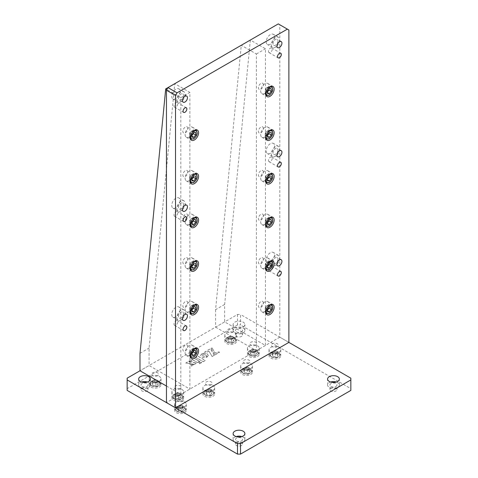 <?xml version="1.0" encoding="UTF-8"?>
<svg xmlns="http://www.w3.org/2000/svg" width="478" height="478" viewBox="0 0 478 478"><rect width="100%" height="100%" fill="white"/><g stroke="black" fill="none" stroke-linecap="round" stroke-linejoin="round"><path stroke-width="0.36" stroke-dasharray="2.39 1.79" d="M270.739 353.314A5.879 3.394 180 0 1 277.144 352.579A5.879 3.394 180 0 1 280.771 355.716A5.879 3.394 180 0 1 279.05 358.112A5.879 3.394 180 0 1 272.645 358.847A5.879 3.394 180 0 1 269.018 355.716A5.879 3.394 180 0 1 270.739 353.314M270.739 347.381A5.879 3.394 180 0 1 277.144 346.646A5.879 3.394 180 0 1 280.771 349.782A5.879 3.394 180 0 1 279.05 352.178A5.879 3.394 180 0 1 272.645 352.913A5.879 3.394 180 0 1 269.018 349.782A5.879 3.394 180 0 1 270.739 347.381M226.53 338.699A5.879 3.394 180 0 1 232.935 337.964A5.879 3.394 180 0 1 236.568 341.095A5.879 3.394 180 0 1 234.841 343.497A5.879 3.394 180 0 1 228.436 344.232A5.879 3.394 180 0 1 224.809 341.095A5.879 3.394 180 0 1 226.53 338.699M226.53 332.766A5.879 3.394 180 0 1 232.935 332.031A5.879 3.394 180 0 1 236.568 335.162A5.879 3.394 180 0 1 234.841 337.564A5.879 3.394 180 0 1 228.436 338.299A5.879 3.394 180 0 1 224.809 335.162A5.879 3.394 180 0 1 226.53 332.766M249.199 351.784A5.879 3.394 180 0 1 255.611 351.049A5.879 3.394 180 0 1 259.237 354.186A5.879 3.394 180 0 1 257.517 356.588A5.879 3.394 180 0 1 251.111 357.323A5.879 3.394 180 0 1 247.479 354.186A5.879 3.394 180 0 1 249.199 351.784M249.199 345.851A5.879 3.394 180 0 1 255.611 345.116A5.879 3.394 180 0 1 259.237 348.253A5.879 3.394 180 0 1 257.517 350.655A5.879 3.394 180 0 1 251.111 351.39A5.879 3.394 180 0 1 247.479 348.253A5.879 3.394 180 0 1 249.199 345.851M173.634 395.42A5.879 3.394 180 0 1 180.039 394.679A5.879 3.394 180 0 1 183.666 397.815A5.879 3.394 180 0 1 181.945 400.217A5.879 3.394 180 0 1 175.54 400.952A5.879 3.394 180 0 1 171.907 397.815A5.879 3.394 180 0 1 173.634 395.42M173.634 389.48A5.879 3.394 180 0 1 180.039 388.745A5.879 3.394 180 0 1 183.666 391.882A5.879 3.394 180 0 1 181.945 394.284A5.879 3.394 180 0 1 175.54 395.019A5.879 3.394 180 0 1 171.907 391.882A5.879 3.394 180 0 1 173.634 389.48M150.958 382.328A5.879 3.394 180 0 1 157.364 381.593A5.879 3.394 180 0 1 160.996 384.73A5.879 3.394 180 0 1 159.276 387.126A5.879 3.394 180 0 1 152.864 387.861A5.879 3.394 180 0 1 149.238 384.73A5.879 3.394 180 0 1 150.958 382.328M150.958 376.395A5.879 3.394 180 0 1 157.364 375.66A5.879 3.394 180 0 1 160.996 378.791A5.879 3.394 180 0 1 159.276 381.193A5.879 3.394 180 0 1 152.864 381.928A5.879 3.394 180 0 1 149.238 378.791A5.879 3.394 180 0 1 150.958 376.395M242.4 369.673A5.879 3.394 180 0 1 248.805 368.938A5.879 3.394 180 0 1 252.438 372.075A5.879 3.394 180 0 1 250.711 374.477A5.879 3.394 180 0 1 244.306 375.212A5.879 3.394 180 0 1 240.679 372.075A5.879 3.394 180 0 1 242.4 369.673M242.4 363.74A5.879 3.394 180 0 1 248.805 363.005A5.879 3.394 180 0 1 252.438 366.142A5.879 3.394 180 0 1 250.711 368.538A5.879 3.394 180 0 1 244.306 369.279A5.879 3.394 180 0 1 240.679 366.142A5.879 3.394 180 0 1 242.4 363.74M204.614 391.488A5.879 3.394 180 0 1 211.019 390.753A5.879 3.394 180 0 1 214.652 393.89A5.879 3.394 180 0 1 212.931 396.292A5.879 3.394 180 0 1 206.52 397.027A5.879 3.394 180 0 1 202.893 393.89A5.879 3.394 180 0 1 204.614 391.488M204.614 385.555A5.879 3.394 180 0 1 211.019 384.82A5.879 3.394 180 0 1 214.652 387.957A5.879 3.394 180 0 1 212.931 390.359A5.879 3.394 180 0 1 206.52 391.094A5.879 3.394 180 0 1 202.893 387.957A5.879 3.394 180 0 1 204.614 385.555M176.274 407.854A5.879 3.394 180 0 1 182.68 407.119A5.879 3.394 180 0 1 186.312 410.249A5.879 3.394 180 0 1 184.592 412.651A5.879 3.394 180 0 1 178.18 413.386A5.879 3.394 180 0 1 174.554 410.249A5.879 3.394 180 0 1 176.274 407.854M176.274 401.92A5.879 3.394 180 0 1 182.68 401.179A5.879 3.394 180 0 1 186.312 404.316A5.879 3.394 180 0 1 184.592 406.718A5.879 3.394 180 0 1 178.18 407.453A5.879 3.394 180 0 1 174.554 404.316A5.879 3.394 180 0 1 176.274 401.92M335.956 386.427A3.525 2.037 0 0 0 336.99 384.987A3.525 2.037 0 0 0 334.815 383.111A3.525 2.037 0 0 0 330.967 383.547A3.525 2.037 0 0 0 329.94 384.987A3.525 2.037 0 0 0 332.114 386.869A3.525 2.037 0 0 0 335.956 386.427M330.967 388.088A3.525 2.037 180 0 1 334.815 387.646A3.525 2.037 180 0 1 336.99 389.528A3.525 2.037 180 0 1 335.956 390.968A3.525 2.037 180 0 1 332.114 391.41A3.525 2.037 180 0 1 329.94 389.528A3.525 2.037 180 0 1 330.967 388.088M330.609 382.024A5.879 3.394 0 0 0 329.306 382.591A5.879 3.394 0 0 0 327.585 384.987A5.879 3.394 0 0 0 331.212 388.124A5.879 3.394 0 0 0 337.617 387.389A5.879 3.394 0 0 0 339.344 384.987A5.879 3.394 0 0 0 336.315 382.024M236.144 436.563A5.879 3.394 0 0 0 234.841 437.125A5.879 3.394 0 0 0 233.121 439.527A5.879 3.394 0 0 0 236.753 442.664A5.879 3.394 0 0 0 243.159 441.929A5.879 3.394 0 0 0 244.879 439.527A5.879 3.394 0 0 0 241.856 436.563M241.492 440.967A3.525 2.037 0 0 0 242.525 439.527A3.525 2.037 0 0 0 240.35 437.645A3.525 2.037 0 0 0 236.508 438.087A3.525 2.037 0 0 0 235.475 439.527A3.525 2.037 0 0 0 237.65 441.409A3.525 2.037 0 0 0 241.492 440.967M236.508 442.628A3.525 2.037 180 0 1 240.35 442.186A3.525 2.037 180 0 1 242.525 444.068A3.525 2.037 180 0 1 241.492 445.502A3.525 2.037 180 0 1 237.65 445.944A3.525 2.037 180 0 1 235.475 444.068A3.525 2.037 180 0 1 236.508 442.628M141.685 382.024A5.879 3.394 0 0 0 140.383 382.591A5.879 3.394 0 0 0 138.656 384.987A5.879 3.394 0 0 0 142.289 388.124A5.879 3.394 0 0 0 148.694 387.389A5.879 3.394 0 0 0 150.415 384.987A5.879 3.394 0 0 0 147.391 382.024M147.033 386.427A3.525 2.037 0 0 0 148.061 384.987A3.525 2.037 0 0 0 145.886 383.111A3.525 2.037 0 0 0 142.044 383.547A3.525 2.037 0 0 0 141.01 384.987A3.525 2.037 0 0 0 143.185 386.869A3.525 2.037 0 0 0 147.033 386.427M142.044 388.088A3.525 2.037 180 0 1 145.886 387.646A3.525 2.037 180 0 1 148.061 389.528A3.525 2.037 180 0 1 147.033 390.968A3.525 2.037 180 0 1 143.185 391.41A3.525 2.037 180 0 1 141.01 389.528A3.525 2.037 180 0 1 142.044 388.088M243.159 326.916A5.879 3.394 0 0 0 244.879 324.52A5.879 3.394 0 0 0 241.247 321.383A5.879 3.394 0 0 0 234.841 322.118A5.879 3.394 0 0 0 233.121 324.52A5.879 3.394 0 0 0 236.753 327.651A5.879 3.394 0 0 0 243.159 326.916M243.159 332.849A5.879 3.394 0 0 0 244.879 330.453A5.879 3.394 0 0 0 241.247 327.316A5.879 3.394 0 0 0 234.841 328.051A5.879 3.394 0 0 0 233.121 330.453A5.879 3.394 0 0 0 236.753 333.584A5.879 3.394 0 0 0 243.159 332.849M241.492 331.893A3.525 2.037 0 0 0 242.525 330.453A3.525 2.037 0 0 0 240.35 328.571A3.525 2.037 0 0 0 236.508 329.013A3.525 2.037 0 0 0 235.475 330.453A3.525 2.037 0 0 0 237.65 332.335A3.525 2.037 0 0 0 241.492 331.893M236.508 333.548A3.525 2.037 180 0 1 240.35 333.106A3.525 2.037 180 0 1 242.525 334.988A3.525 2.037 180 0 1 241.492 336.428A3.525 2.037 180 0 1 237.65 336.87A3.525 2.037 180 0 1 235.475 334.988A3.525 2.037 180 0 1 236.508 333.548M127.154 390.401L127.154 378.182M237.488 314.482L237.488 324.956L240.512 324.956L240.512 314.482L237.488 314.482L140 370.767L149.07 365.533L189.88 389.092L189.88 92.397L174.763 83.674L149.07 348.08L149.07 365.533M237.488 324.956L127.154 388.656M278.298 23.9L279.809 24.772L279.809 337.169L288.879 342.403L240.512 314.482M350.846 378.182L350.846 388.656L240.512 324.956M350.846 388.656L350.846 390.401M205.146 354.694L206.621 355.805L207.159 357.024L208.294 355.459L207.165 353.887L204.441 353.236L201.71 353.887L205.146 354.694M208.294 355.375L207.165 353.798L204.441 353.146L201.71 353.798L205.468 354.778L206.621 355.722L207.159 356.935L203.389 355.979L202.242 355.04L201.698 353.822L200.587 355.375L201.722 356.947L204.435 357.598L207.153 356.958L208.294 355.459M185.781 362.951L194.235 364.373L196.709 362.945L188.201 361.553L185.781 363.041L194.235 364.373M194.235 364.457L196.709 363.035L188.201 361.643L185.781 363.041M211.079 348.343L214.921 354.861L219.492 352.22L218.9 351.88L215.082 353.069L212.011 347.805L211.079 348.343L214.921 354.861M214.921 354.945L219.492 352.31L218.9 351.969L215.082 353.152L212.011 347.805M212.011 347.894L211.079 348.432M209.041 351.348L212.13 356.558L214.258 355.333L210.416 348.815L204.656 352.137L205.385 352.561L209.041 351.348M214.258 355.244L210.416 348.725L204.656 352.053L205.385 352.471L209.041 351.258L212.13 356.469L214.258 355.333M201.698 353.911L200.587 355.465L201.722 357.03L204.435 357.681L207.153 357.042L203.389 356.068L202.104 354.945L201.698 353.822M197.462 362.515L199.595 361.278L194.134 358.124L192.001 359.36L197.462 362.515M190.603 364.266L191.397 366.011L193.632 364.72L190.603 364.266M192.084 361.732L191.26 359.785L188.846 361.183L192.084 361.732M201.74 362.461L198.711 361.948L199.547 363.728L201.74 362.461M203.174 361.637L205.313 360.4L197.761 356.032L195.616 357.275L203.174 361.637M233.18 332.067A3.525 2.037 180 0 1 228.191 332.067A3.525 2.037 180 0 1 228.191 329.187A3.525 2.037 180 0 1 233.18 329.187A3.525 2.037 180 0 1 233.18 332.067M255.85 345.158A3.525 2.037 180 0 1 250.866 345.158A3.525 2.037 180 0 1 250.866 342.278A3.525 2.037 180 0 1 255.85 342.278A3.525 2.037 180 0 1 255.85 345.158M180.284 388.787A3.525 2.037 180 0 1 175.295 388.787A3.525 2.037 180 0 1 175.295 385.907A3.525 2.037 180 0 1 180.284 385.907A3.525 2.037 180 0 1 180.284 388.787M157.609 375.696A3.525 2.037 180 0 1 152.625 375.696A3.525 2.037 180 0 1 152.625 372.816A3.525 2.037 180 0 1 157.609 372.816A3.525 2.037 180 0 1 157.609 375.696M277.389 346.681A3.525 2.037 180 0 1 272.4 346.681A3.525 2.037 180 0 1 272.4 343.801A3.525 2.037 180 0 1 277.389 343.801A3.525 2.037 180 0 1 277.389 346.681M249.05 363.041A3.525 2.037 180 0 1 244.061 363.041A3.525 2.037 180 0 1 244.061 360.161A3.525 2.037 180 0 1 249.05 360.161A3.525 2.037 180 0 1 249.05 363.041M211.264 384.856A3.525 2.037 180 0 1 206.275 384.856A3.525 2.037 180 0 1 206.275 381.982A3.525 2.037 180 0 1 211.264 381.982A3.525 2.037 180 0 1 211.264 384.856M182.925 401.221A3.525 2.037 180 0 1 177.941 401.221A3.525 2.037 180 0 1 177.941 398.341A3.525 2.037 180 0 1 182.925 398.341A3.525 2.037 180 0 1 182.925 401.221M199.547 363.812L201.74 362.551L198.711 362.037L199.547 363.812M195.616 357.359L203.174 361.721L205.313 360.484L197.761 356.122L195.616 357.359M193.632 364.81L190.603 364.35L191.397 366.1L193.632 364.81M188.846 361.266L192.084 361.822L191.26 359.874L188.846 361.266M192.001 359.444L197.462 362.599L199.595 361.368L194.134 358.213L192.001 359.444M274.515 146.065A5.879 3.394 -60 0 1 271.952 151.98A5.879 3.394 -60 0 1 267.423 153.558A5.879 3.394 -60 0 1 266.204 150.869A5.879 3.394 -60 0 1 268.773 144.953A5.879 3.394 -60 0 1 273.302 143.376A5.879 3.394 -60 0 1 274.515 146.065M279.66 149.034A5.879 3.394 -60 0 1 277.091 154.95A5.879 3.394 -60 0 1 272.562 156.521A5.879 3.394 -60 0 1 271.343 153.832A5.879 3.394 -60 0 1 273.912 147.917A5.879 3.394 -60 0 1 278.441 146.346A5.879 3.394 -60 0 1 279.66 149.034M277.993 149.996A3.525 2.037 -60 0 1 276.457 153.546A3.525 2.037 -60 0 1 273.739 154.49A3.525 2.037 -60 0 1 273.01 152.87A3.525 2.037 -60 0 1 274.545 149.321A3.525 2.037 -60 0 1 277.264 148.377A3.525 2.037 -60 0 1 277.993 149.996M185.117 265.481A5.879 3.394 120 0 0 186.336 268.176A5.879 3.394 120 0 0 190.865 266.599A5.879 3.394 120 0 0 193.429 260.683A5.879 3.394 120 0 0 192.216 257.995A5.879 3.394 120 0 0 187.687 259.566A5.879 3.394 120 0 0 185.117 265.481M185.117 309.117A5.879 3.394 120 0 0 186.336 311.805A5.879 3.394 120 0 0 190.865 310.234A5.879 3.394 120 0 0 193.429 304.313A5.879 3.394 120 0 0 192.216 301.624A5.879 3.394 120 0 0 187.687 303.201A5.879 3.394 120 0 0 185.117 309.117M185.117 352.746A5.879 3.394 120 0 0 186.336 355.435A5.879 3.394 120 0 0 190.865 353.863A5.879 3.394 120 0 0 193.429 347.948A5.879 3.394 120 0 0 192.216 345.253A5.879 3.394 120 0 0 187.687 346.831A5.879 3.394 120 0 0 185.117 352.746M260.689 309.117A5.879 3.394 120 0 0 261.908 311.805A5.879 3.394 120 0 0 266.437 310.234A5.879 3.394 120 0 0 269 304.319A5.879 3.394 120 0 0 267.782 301.624A5.879 3.394 120 0 0 263.253 303.201A5.879 3.394 120 0 0 260.689 309.117M260.689 265.487A5.879 3.394 120 0 0 261.908 268.176A5.879 3.394 120 0 0 266.437 266.599A5.879 3.394 120 0 0 269 260.683A5.879 3.394 120 0 0 267.782 257.995A5.879 3.394 120 0 0 263.253 259.572A5.879 3.394 120 0 0 260.689 265.487M260.689 221.852A5.879 3.394 120 0 0 261.908 224.546A5.879 3.394 120 0 0 266.437 222.969A5.879 3.394 120 0 0 269 217.054A5.879 3.394 120 0 0 267.782 214.365A5.879 3.394 120 0 0 263.253 215.936A5.879 3.394 120 0 0 260.689 221.852M185.117 221.852A5.879 3.394 120 0 0 186.336 224.546A5.879 3.394 120 0 0 190.865 222.969A5.879 3.394 120 0 0 193.429 217.054A5.879 3.394 120 0 0 192.216 214.365A5.879 3.394 120 0 0 187.687 215.936A5.879 3.394 120 0 0 185.117 221.852M260.689 178.222A5.879 3.394 120 0 0 261.908 180.911A5.879 3.394 120 0 0 266.437 179.34A5.879 3.394 120 0 0 269 173.424A5.879 3.394 120 0 0 267.782 170.73A5.879 3.394 120 0 0 263.253 172.307A5.879 3.394 120 0 0 260.689 178.222M260.689 134.593A5.879 3.394 120 0 0 261.908 137.282A5.879 3.394 120 0 0 266.437 135.71A5.879 3.394 120 0 0 269 129.795A5.879 3.394 120 0 0 267.782 127.1A5.879 3.394 120 0 0 263.253 128.678A5.879 3.394 120 0 0 260.689 134.593M185.117 178.222A5.879 3.394 120 0 0 186.336 180.911A5.879 3.394 120 0 0 190.865 179.34A5.879 3.394 120 0 0 193.429 173.424A5.879 3.394 120 0 0 192.216 170.73A5.879 3.394 120 0 0 187.687 172.307A5.879 3.394 120 0 0 185.117 178.222M185.117 134.593A5.879 3.394 120 0 0 186.336 137.282A5.879 3.394 120 0 0 190.865 135.704A5.879 3.394 120 0 0 193.429 129.789A5.879 3.394 120 0 0 192.216 127.1A5.879 3.394 120 0 0 187.687 128.678A5.879 3.394 120 0 0 185.117 134.593M260.689 90.963A5.879 3.394 120 0 0 261.908 93.652A5.879 3.394 120 0 0 266.437 92.075A5.879 3.394 120 0 0 269 86.159A5.879 3.394 120 0 0 267.782 83.471A5.879 3.394 120 0 0 263.253 85.048A5.879 3.394 120 0 0 260.689 90.963M277.993 259.07A3.525 2.037 -60 0 1 276.457 262.619A3.525 2.037 -60 0 1 273.739 263.563A3.525 2.037 -60 0 1 273.01 261.95A3.525 2.037 -60 0 1 274.545 258.401A3.525 2.037 -60 0 1 277.264 257.457A3.525 2.037 -60 0 1 277.993 259.07M274.515 255.144A5.879 3.394 -60 0 1 271.952 261.06A5.879 3.394 -60 0 1 267.423 262.637A5.879 3.394 -60 0 1 266.204 259.942A5.879 3.394 -60 0 1 268.773 254.027A5.879 3.394 -60 0 1 273.302 252.456A5.879 3.394 -60 0 1 274.515 255.144M279.66 258.114A5.879 3.394 -60 0 1 277.091 264.029A5.879 3.394 -60 0 1 272.562 265.601A5.879 3.394 -60 0 1 271.343 262.912A5.879 3.394 -60 0 1 273.912 256.997A5.879 3.394 -60 0 1 278.441 255.419A5.879 3.394 -60 0 1 279.66 258.114M183.534 313.61A3.525 2.037 -60 0 1 181.993 317.159A3.525 2.037 -60 0 1 179.274 318.103A3.525 2.037 -60 0 1 178.545 316.49A3.525 2.037 -60 0 1 180.081 312.941A3.525 2.037 -60 0 1 182.799 311.997A3.525 2.037 -60 0 1 183.534 313.61M180.057 309.684A5.879 3.394 -60 0 1 177.487 315.6A5.879 3.394 -60 0 1 172.958 317.171A5.879 3.394 -60 0 1 171.739 314.482A5.879 3.394 -60 0 1 174.309 308.567A5.879 3.394 -60 0 1 178.838 306.99A5.879 3.394 -60 0 1 180.057 309.684M185.195 312.648A5.879 3.394 -60 0 1 182.626 318.563A5.879 3.394 -60 0 1 178.097 320.14A5.879 3.394 -60 0 1 176.878 317.446A5.879 3.394 -60 0 1 179.447 311.531A5.879 3.394 -60 0 1 183.976 309.959A5.879 3.394 -60 0 1 185.195 312.648M183.534 204.53A3.525 2.037 -60 0 1 181.993 208.079A3.525 2.037 -60 0 1 179.274 209.023A3.525 2.037 -60 0 1 178.545 207.41A3.525 2.037 -60 0 1 180.081 203.861A3.525 2.037 -60 0 1 182.799 202.917A3.525 2.037 -60 0 1 183.534 204.53M180.057 200.605A5.879 3.394 -60 0 1 177.487 206.52A5.879 3.394 -60 0 1 172.958 208.097A5.879 3.394 -60 0 1 171.739 205.403A5.879 3.394 -60 0 1 174.309 199.487A5.879 3.394 -60 0 1 178.838 197.916A5.879 3.394 -60 0 1 180.057 200.605M185.195 203.574A5.879 3.394 -60 0 1 182.626 209.489A5.879 3.394 -60 0 1 178.097 211.061A5.879 3.394 -60 0 1 176.878 208.372A5.879 3.394 -60 0 1 179.447 202.457A5.879 3.394 -60 0 1 183.976 200.88A5.879 3.394 -60 0 1 185.195 203.574M183.534 95.457A3.525 2.037 -60 0 1 181.993 99.006A3.525 2.037 -60 0 1 179.274 99.95A3.525 2.037 -60 0 1 178.545 98.331A3.525 2.037 -60 0 1 180.081 94.781A3.525 2.037 -60 0 1 182.799 93.837A3.525 2.037 -60 0 1 183.534 95.457M180.057 91.525A5.879 3.394 -60 0 1 177.487 97.44A5.879 3.394 -60 0 1 172.958 99.018A5.879 3.394 -60 0 1 171.739 96.329A5.879 3.394 -60 0 1 174.309 90.414A5.879 3.394 -60 0 1 178.838 88.836A5.879 3.394 -60 0 1 180.057 91.525M185.195 94.495A5.879 3.394 -60 0 1 182.626 100.41A5.879 3.394 -60 0 1 178.097 101.981A5.879 3.394 -60 0 1 176.878 99.293A5.879 3.394 -60 0 1 179.447 93.377A5.879 3.394 -60 0 1 183.976 91.806A5.879 3.394 -60 0 1 185.195 94.495M277.993 40.917A3.525 2.037 -60 0 1 276.457 44.466A3.525 2.037 -60 0 1 273.739 45.41A3.525 2.037 -60 0 1 273.01 43.797A3.525 2.037 -60 0 1 274.545 40.248A3.525 2.037 -60 0 1 277.264 39.304A3.525 2.037 -60 0 1 277.993 40.917M274.515 36.991A5.879 3.394 -60 0 1 271.952 42.906A5.879 3.394 -60 0 1 267.423 44.478A5.879 3.394 -60 0 1 266.204 41.789A5.879 3.394 -60 0 1 268.773 35.874A5.879 3.394 -60 0 1 273.302 34.297A5.879 3.394 -60 0 1 274.515 36.991M279.66 39.955A5.879 3.394 -60 0 1 277.091 45.87A5.879 3.394 -60 0 1 272.562 47.447A5.879 3.394 -60 0 1 271.343 44.753A5.879 3.394 -60 0 1 273.912 38.837A5.879 3.394 -60 0 1 278.441 37.266A5.879 3.394 -60 0 1 279.66 39.955M174.01 215.004A2.671 1.542 120 0 0 174.56 216.223A2.671 1.542 120 0 0 176.621 215.512A2.671 1.542 120 0 0 177.786 212.824A2.671 1.542 120 0 0 177.236 211.599A2.671 1.542 120 0 0 175.175 212.316A2.671 1.542 120 0 0 174.01 215.004M174.01 324.078A2.671 1.542 120 0 0 174.56 325.303A2.671 1.542 120 0 0 176.621 324.586A2.671 1.542 120 0 0 177.786 321.897A2.671 1.542 120 0 0 177.236 320.678A2.671 1.542 120 0 0 175.175 321.389A2.671 1.542 120 0 0 174.01 324.078M268.475 269.544A2.671 1.542 120 0 0 269.024 270.763A2.671 1.542 120 0 0 271.086 270.052A2.671 1.542 120 0 0 272.251 267.363A2.671 1.542 120 0 0 271.695 266.138A2.671 1.542 120 0 0 269.64 266.855A2.671 1.542 120 0 0 268.475 269.544M268.475 160.465A2.671 1.542 120 0 0 269.024 161.689A2.671 1.542 120 0 0 271.086 160.972A2.671 1.542 120 0 0 272.251 158.284A2.671 1.542 120 0 0 271.695 157.059A2.671 1.542 120 0 0 269.64 157.776A2.671 1.542 120 0 0 268.475 160.465M268.475 51.385A2.671 1.542 120 0 0 269.024 52.61A2.671 1.542 120 0 0 271.086 51.893A2.671 1.542 120 0 0 272.251 49.204A2.671 1.542 120 0 0 271.695 47.985A2.671 1.542 120 0 0 269.64 48.696A2.671 1.542 120 0 0 268.475 51.385M174.01 105.925A2.671 1.542 120 0 0 174.56 107.15A2.671 1.542 120 0 0 176.621 106.433A2.671 1.542 120 0 0 177.786 103.744A2.671 1.542 120 0 0 177.236 102.519A2.671 1.542 120 0 0 175.175 103.236A2.671 1.542 120 0 0 174.01 105.925M279.809 24.772L288.879 30.006M187.836 259.375A3.525 2.037 120 0 0 185.345 257.935A3.525 2.037 120 0 0 182.853 262.255A3.525 2.037 120 0 0 185.345 263.695A3.525 2.037 120 0 0 187.836 259.375M187.836 303.004A3.525 2.037 120 0 0 185.345 301.564A3.525 2.037 120 0 0 182.853 305.884A3.525 2.037 120 0 0 185.345 307.324A3.525 2.037 120 0 0 187.836 303.004M187.836 346.64A3.525 2.037 120 0 0 185.345 345.2A3.525 2.037 120 0 0 182.853 349.52A3.525 2.037 120 0 0 185.345 350.96A3.525 2.037 120 0 0 187.836 346.64M263.408 303.01A3.525 2.037 120 0 0 260.916 301.57A3.525 2.037 120 0 0 258.419 305.884A3.525 2.037 120 0 0 260.916 307.324A3.525 2.037 120 0 0 263.408 303.01M263.408 259.375A3.525 2.037 120 0 0 260.916 257.935A3.525 2.037 120 0 0 258.419 262.255A3.525 2.037 120 0 0 260.916 263.695A3.525 2.037 120 0 0 263.408 259.375M263.408 215.745A3.525 2.037 120 0 0 260.916 214.305A3.525 2.037 120 0 0 258.419 218.625A3.525 2.037 120 0 0 260.916 220.065A3.525 2.037 120 0 0 263.408 215.745M187.836 215.745A3.525 2.037 120 0 0 185.345 214.305A3.525 2.037 120 0 0 182.853 218.625A3.525 2.037 120 0 0 185.345 220.065A3.525 2.037 120 0 0 187.836 215.745M263.408 172.116A3.525 2.037 120 0 0 260.916 170.676A3.525 2.037 120 0 0 258.419 174.996A3.525 2.037 120 0 0 260.916 176.436A3.525 2.037 120 0 0 263.408 172.116M263.408 128.48A3.525 2.037 120 0 0 260.916 127.046A3.525 2.037 120 0 0 258.419 131.36A3.525 2.037 120 0 0 260.916 132.8A3.525 2.037 120 0 0 263.408 128.48M187.836 172.116A3.525 2.037 120 0 0 185.345 170.676A3.525 2.037 120 0 0 182.853 174.996A3.525 2.037 120 0 0 185.345 176.436A3.525 2.037 120 0 0 187.836 172.116M187.836 128.48A3.525 2.037 120 0 0 185.345 127.04A3.525 2.037 120 0 0 182.853 131.36A3.525 2.037 120 0 0 185.345 132.8A3.525 2.037 120 0 0 187.836 128.48M263.408 84.851A3.525 2.037 120 0 0 260.916 83.411A3.525 2.037 120 0 0 258.419 87.731A3.525 2.037 120 0 0 260.916 89.171A3.525 2.037 120 0 0 263.408 84.851M279.809 337.169L166.452 402.613M140 353.314L149.07 348.08M167.963 87.599L174.763 83.674M166.452 386.039L180.809 394.326L180.809 97.637L166.828 89.565M180.809 97.637L189.88 92.397M250.335 40.044L224.642 304.45L224.642 321.897L265.451 345.463L265.451 48.768L250.335 40.044L241.265 45.279L215.572 309.684L224.642 304.45M215.572 309.684L215.572 327.137L224.642 321.897M215.572 327.137L256.381 350.697L256.381 54.008L241.265 45.279M256.381 54.008L265.451 48.768M195.914 129.855A5.342 3.083 -60 0 1 196.733 134.139A5.342 3.083 -60 0 1 193.243 138.847A5.342 3.083 -60 0 1 190.573 139.11M190.519 139.08A5.342 3.083 -60 0 1 189.766 134.778A5.342 3.083 -60 0 1 193.243 130.118A5.342 3.083 -60 0 1 195.861 129.825M192.485 131.068A2.671 1.542 120 0 0 191.541 131.319A2.671 1.542 120 0 0 190.597 132.155L191.541 130.984L193.429 131.151L193.429 132.412A2.671 1.542 120 0 0 192.485 131.068M193.405 132.794A2.671 1.542 120 0 0 193.429 132.412L193.429 132.759M191.917 135.549L191.541 136.021L190.597 135.937A2.671 1.542 120 0 0 191.541 135.68A2.671 1.542 120 0 0 191.917 135.417M189.652 133.332L190.597 132.155A2.671 1.542 120 0 0 189.652 134.593L189.652 135.848L190.597 135.937A2.671 1.542 -60 0 1 189.652 134.593L189.652 133.332L191.917 134.641M191.541 136.021L191.917 136.236M189.652 135.848L191.917 137.162M191.541 130.984L193.811 132.292M193.429 131.151L195.699 132.46M271.486 86.225A5.342 3.083 -60 0 1 272.305 90.503A5.342 3.083 -60 0 1 268.815 95.218A5.342 3.083 -60 0 1 266.138 95.481M266.085 95.445A5.342 3.083 -60 0 1 265.338 91.149A5.342 3.083 -60 0 1 268.815 86.488A5.342 3.083 -60 0 1 271.432 86.195M268.977 89.165A2.671 1.542 120 0 0 269 88.777A2.671 1.542 120 0 0 268.056 87.438A2.671 1.542 120 0 0 267.112 87.689A2.671 1.542 120 0 0 266.168 88.526L267.112 87.349L269 87.522L271.271 88.83M267.489 91.919L267.112 92.391L266.168 92.302A2.671 1.542 120 0 0 267.112 92.051A2.671 1.542 120 0 0 267.489 91.788M269 87.522L269 89.129M265.224 92.218L266.168 92.302A2.671 1.542 -60 0 1 265.224 90.963L265.224 89.703L266.168 88.526A2.671 1.542 120 0 0 265.224 90.963L265.224 92.218L267.489 93.527M267.112 92.391L267.489 92.607M265.224 89.703L267.489 91.011M267.112 87.349L269.377 88.657M271.486 129.855A5.342 3.083 -60 0 1 272.305 134.139A5.342 3.083 -60 0 1 268.815 138.847A5.342 3.083 -60 0 1 266.138 139.11M266.085 139.08A5.342 3.083 -60 0 1 265.338 134.778A5.342 3.083 -60 0 1 268.815 130.118A5.342 3.083 -60 0 1 271.432 129.825M267.489 135.549L267.112 136.021L267.489 136.236M267.112 136.021L265.224 135.854L267.489 137.162M265.224 135.854L265.224 133.332L267.489 134.641M265.224 133.332L267.112 130.984L269.377 132.292M267.112 130.984L269 131.151L271.271 132.46M269 131.151L269 132.759M267.489 135.417A2.671 1.542 -60 0 1 267.112 135.68A2.671 1.542 -60 0 1 265.224 134.593A2.671 1.542 -60 0 1 267.112 131.319A2.671 1.542 -60 0 1 268.977 132.794M195.914 173.484A5.342 3.083 -60 0 1 196.733 177.768A5.342 3.083 -60 0 1 193.243 182.476A5.342 3.083 -60 0 1 190.573 182.739M190.519 182.71A5.342 3.083 -60 0 1 189.766 178.408A5.342 3.083 -60 0 1 193.243 173.747A5.342 3.083 -60 0 1 195.861 173.454M191.917 179.178L191.541 179.65L191.917 179.865M191.541 179.65L189.652 179.483L191.917 180.792M189.652 179.483L189.652 176.962L191.917 178.27M189.652 176.962L191.541 174.613L193.811 175.922M191.541 174.613L193.429 174.781L195.699 176.089M193.429 174.781L193.429 176.394M191.917 179.053A2.671 1.542 -60 0 1 191.541 179.316A2.671 1.542 -60 0 1 189.652 178.222A2.671 1.542 -60 0 1 191.541 174.948A2.671 1.542 -60 0 1 193.405 176.424M195.914 217.114A5.342 3.083 -60 0 1 196.733 221.398A5.342 3.083 -60 0 1 193.243 226.106A5.342 3.083 -60 0 1 190.573 226.369M190.519 226.339A5.342 3.083 -60 0 1 189.766 222.043A5.342 3.083 -60 0 1 193.243 217.382A5.342 3.083 -60 0 1 195.861 217.084M193.405 220.053A2.671 1.542 120 0 0 193.429 219.671A2.671 1.542 120 0 0 192.485 218.327A2.671 1.542 120 0 0 191.541 218.583A2.671 1.542 120 0 0 190.597 219.42A2.671 1.542 120 0 0 189.652 221.852L189.652 220.591L191.917 221.9M191.917 222.814L191.541 223.28L190.597 223.196A2.671 1.542 120 0 0 191.541 222.945A2.671 1.542 120 0 0 191.917 222.682M189.652 223.112L190.597 223.196A2.671 1.542 -60 0 1 189.652 221.852L189.652 223.112L191.917 224.421M189.652 220.591L191.541 218.243L193.429 218.41L193.429 220.023M191.541 223.28L191.917 223.501M191.541 218.243L193.811 219.551M193.429 218.41L195.699 219.719M195.914 260.749A5.342 3.083 -60 0 1 196.733 265.027A5.342 3.083 -60 0 1 193.243 269.735A5.342 3.083 -60 0 1 190.573 270.004M190.519 269.968A5.342 3.083 -60 0 1 189.766 265.672A5.342 3.083 -60 0 1 193.243 261.012A5.342 3.083 -60 0 1 195.861 260.719M193.405 263.689A2.671 1.542 120 0 0 193.429 263.3A2.671 1.542 120 0 0 192.485 261.956A2.671 1.542 120 0 0 191.541 262.213A2.671 1.542 120 0 0 190.597 263.049A2.671 1.542 120 0 0 189.652 265.481L189.652 264.226L191.917 265.535M191.917 266.443L191.541 266.909L190.597 266.826A2.671 1.542 120 0 0 191.541 266.575A2.671 1.542 120 0 0 191.917 266.312M189.652 266.742L190.597 266.826A2.671 1.542 -60 0 1 189.652 265.481L189.652 266.742L191.917 268.05M191.541 266.909L191.917 267.13M189.652 264.226L191.541 261.872L193.811 263.181M191.541 261.872L193.429 262.046L195.699 263.354M193.429 262.046L193.429 263.653M195.914 304.378A5.342 3.083 -60 0 1 196.733 308.663A5.342 3.083 -60 0 1 193.243 313.371A5.342 3.083 -60 0 1 190.573 313.634M190.519 313.604A5.342 3.083 -60 0 1 189.766 309.302A5.342 3.083 -60 0 1 193.243 304.641A5.342 3.083 -60 0 1 195.861 304.349M193.405 307.318A2.671 1.542 120 0 0 193.429 306.936A2.671 1.542 120 0 0 192.485 305.591A2.671 1.542 120 0 0 191.541 305.842A2.671 1.542 120 0 0 190.597 306.679A2.671 1.542 120 0 0 189.652 309.117L189.652 307.856L191.917 309.164M191.917 310.073L191.541 310.545L190.597 310.461A2.671 1.542 120 0 0 191.541 310.204A2.671 1.542 120 0 0 191.917 309.941M189.652 310.377L190.597 310.461A2.671 1.542 -60 0 1 189.652 309.117L189.652 310.377L191.917 311.686M189.652 307.856L191.541 305.508L193.429 305.675L193.429 307.282M191.541 310.545L191.917 310.76M191.541 305.508L193.811 306.816M193.429 305.675L195.699 306.984M271.486 304.378A5.342 3.083 -60 0 1 272.305 308.663A5.342 3.083 -60 0 1 268.815 313.371A5.342 3.083 -60 0 1 266.138 313.634M266.085 313.604A5.342 3.083 -60 0 1 265.338 309.302A5.342 3.083 -60 0 1 268.815 304.641A5.342 3.083 -60 0 1 271.432 304.349M268.977 307.318A2.671 1.542 120 0 0 269 306.936A2.671 1.542 120 0 0 267.112 305.842A2.671 1.542 120 0 0 266.168 306.679L267.112 305.508L269.377 306.816M267.489 310.073L267.112 310.545L266.168 310.461A2.671 1.542 120 0 0 267.112 310.204A2.671 1.542 120 0 0 267.489 309.941M265.224 307.856L266.168 306.679A2.671 1.542 120 0 0 265.224 309.117A2.671 1.542 -60 0 0 266.168 310.461L265.224 310.377L265.224 307.856L267.489 309.164M265.224 310.377L267.489 311.686M267.112 310.545L267.489 310.76M269 307.282L269 305.675L271.271 306.984M271.486 260.749A5.342 3.083 -60 0 1 272.305 265.027A5.342 3.083 -60 0 1 268.815 269.741A5.342 3.083 -60 0 1 266.138 270.004M266.085 269.968A5.342 3.083 -60 0 1 265.338 265.672A5.342 3.083 -60 0 1 268.815 261.012A5.342 3.083 -60 0 1 271.432 260.719M268.977 263.689A2.671 1.542 120 0 0 269 263.3A2.671 1.542 120 0 0 268.056 261.962A2.671 1.542 120 0 0 267.112 262.213A2.671 1.542 120 0 0 266.168 263.049A2.671 1.542 120 0 0 265.224 265.487L265.224 264.226L267.112 261.872L269.377 263.181M267.489 266.443L267.112 266.915L266.168 266.826A2.671 1.542 120 0 0 267.112 266.575A2.671 1.542 120 0 0 267.489 266.312M265.224 266.742L266.168 266.826A2.671 1.542 -60 0 1 265.224 265.487L265.224 266.742L267.489 268.05M267.112 266.915L267.489 267.13M265.224 264.226L267.489 265.535M267.112 261.872L269 262.046L271.271 263.354M269 262.046L269 263.653M271.486 217.12A5.342 3.083 -60 0 1 272.305 221.398A5.342 3.083 -60 0 1 268.815 226.106A5.342 3.083 -60 0 1 266.138 226.375M266.085 226.339A5.342 3.083 -60 0 1 265.338 222.043A5.342 3.083 -60 0 1 268.815 217.382A5.342 3.083 -60 0 1 271.432 217.084M268.977 220.059A2.671 1.542 120 0 0 269 219.671A2.671 1.542 120 0 0 268.056 218.327A2.671 1.542 120 0 0 267.112 218.583A2.671 1.542 120 0 0 266.168 219.42A2.671 1.542 120 0 0 265.224 221.852L265.224 220.597L267.489 221.906M267.489 222.814L267.112 223.28L266.168 223.196A2.671 1.542 120 0 0 267.112 222.945A2.671 1.542 120 0 0 267.489 222.682M265.224 223.112L266.168 223.196A2.671 1.542 -60 0 1 265.224 221.852L265.224 223.112L267.489 224.421M265.224 220.597L267.112 218.243L269 218.41L269 220.023M267.112 223.28L267.489 223.501M267.112 218.243L269.377 219.551M269 218.41L271.271 219.719M271.486 173.484A5.342 3.083 -60 0 1 272.305 177.768A5.342 3.083 -60 0 1 268.815 182.476A5.342 3.083 -60 0 1 266.138 182.739M266.085 182.71A5.342 3.083 -60 0 1 265.338 178.408A5.342 3.083 -60 0 1 268.815 173.753A5.342 3.083 -60 0 1 271.432 173.454M268.977 176.424A2.671 1.542 120 0 0 269 176.041A2.671 1.542 120 0 0 268.056 174.697A2.671 1.542 120 0 0 267.112 174.948A2.671 1.542 120 0 0 266.168 175.79A2.671 1.542 120 0 0 265.224 178.222L265.224 176.962L267.489 178.27M267.489 179.178L267.112 179.65L266.168 179.567A2.671 1.542 120 0 0 267.112 179.316A2.671 1.542 120 0 0 267.489 179.053M265.224 179.483L266.168 179.567A2.671 1.542 -60 0 1 265.224 178.222L265.224 179.483L267.489 180.792M267.112 179.65L267.489 179.871M265.224 176.962L267.112 174.613L269.377 175.922M267.112 174.613L269 174.781L271.271 176.089M269 174.781L269 176.394M271.116 356.54A5.342 3.083 0 0 0 276.941 357.209A5.342 3.083 0 0 0 280.239 354.359A5.342 3.083 0 0 0 278.674 352.178A5.342 3.083 0 0 0 272.848 351.509A5.342 3.083 0 0 0 269.55 354.359A5.342 3.083 0 0 0 271.116 356.54M277.079 351.139L274.097 350.679L271.916 351.939L272.717 353.654L274.205 353.887A2.671 1.542 180 0 1 273.01 353.487A2.671 1.542 180 0 1 272.317 352.794A2.671 1.542 180 0 1 273.01 351.306A2.671 1.542 180 0 1 275.585 350.906A2.671 1.542 180 0 1 276.786 351.306A2.671 1.542 180 0 1 277.479 351.999A2.671 1.542 180 0 1 276.786 353.487L277.873 352.86L277.079 351.139L277.079 353.756L274.097 353.296L271.916 354.557L272.717 356.277L275.692 356.737L277.873 355.477L277.079 353.756M275.692 354.12L274.205 353.887A2.671 1.542 0 0 0 276.786 353.487L275.692 354.12L275.692 356.737M272.717 353.654L272.717 356.277M277.873 352.86L277.873 355.477M274.097 350.679L274.097 353.296M271.916 351.939L271.916 354.557M249.582 355.017A5.342 3.083 0 0 0 255.401 355.686A5.342 3.083 0 0 0 258.7 352.836A5.342 3.083 0 0 0 257.134 350.655A5.342 3.083 0 0 0 251.314 349.986A5.342 3.083 0 0 0 248.016 352.836A5.342 3.083 0 0 0 249.582 355.017M251.177 354.748L254.159 355.208L256.339 353.947L255.539 352.226L252.557 351.766L250.376 353.027L251.177 354.748L251.177 352.131L254.159 352.591L254.159 355.208M254.159 352.591L256.339 351.33L256.339 353.947M256.339 351.33L255.539 349.609L255.539 352.226M255.539 349.609L252.557 349.149L252.557 351.766M252.557 349.149L250.376 350.41L250.376 353.027M250.376 350.41L251.177 352.131M255.246 349.782A2.671 1.542 0 0 0 251.47 349.782A2.671 1.542 0 0 0 251.47 351.963A2.671 1.542 0 0 0 255.246 351.963A2.671 1.542 0 0 0 255.246 349.782M226.907 341.925A5.342 3.083 0 0 0 232.732 342.595A5.342 3.083 0 0 0 236.03 339.744A5.342 3.083 0 0 0 234.465 337.564A5.342 3.083 0 0 0 228.639 336.894A5.342 3.083 0 0 0 225.341 339.744A5.342 3.083 0 0 0 226.907 341.925M228.508 341.656L231.483 342.123L233.664 340.862L232.87 339.141L229.888 338.681L227.707 339.936L228.508 341.656L228.508 339.039L231.483 339.5L231.483 342.123M231.483 339.5L233.664 338.245L233.664 340.862M233.664 338.245L232.87 336.524L232.87 339.141M232.87 336.524L229.888 336.064L229.888 338.681M229.888 336.064L227.707 337.319L227.707 339.936M227.707 337.319L228.508 339.039M232.577 336.691A2.671 1.542 0 0 0 228.801 336.691A2.671 1.542 0 0 0 228.801 338.872A2.671 1.542 0 0 0 232.577 338.872A2.671 1.542 0 0 0 232.577 336.691M242.776 372.906A5.342 3.083 0 0 0 248.602 373.575A5.342 3.083 0 0 0 251.9 370.725A5.342 3.083 0 0 0 250.335 368.538A5.342 3.083 0 0 0 244.515 367.875A5.342 3.083 0 0 0 241.211 370.725A5.342 3.083 0 0 0 242.776 372.906M248.739 367.498L245.758 367.038L243.577 368.299L244.378 370.02L245.865 370.247A2.671 1.542 180 0 1 244.67 369.853A2.671 1.542 180 0 1 243.977 369.159A2.671 1.542 180 0 1 244.67 367.666A2.671 1.542 180 0 1 247.251 367.271A2.671 1.542 180 0 1 248.446 367.666A2.671 1.542 180 0 1 249.14 368.359A2.671 1.542 180 0 1 248.446 369.853L249.54 369.219L248.739 367.498L248.739 370.115L245.758 369.655L243.577 370.916L244.378 372.637L247.353 373.097L249.54 371.836L248.739 370.115M247.353 370.48L245.865 370.247A2.671 1.542 0 0 0 248.446 369.853L247.353 370.48L247.353 373.097M244.378 370.02L244.378 372.637M249.54 369.219L249.54 371.836M245.758 367.038L245.758 369.655M243.577 368.299L243.577 370.916M204.99 394.72A5.342 3.083 0 0 0 210.816 395.39A5.342 3.083 0 0 0 214.114 392.54A5.342 3.083 0 0 0 212.549 390.359A5.342 3.083 0 0 0 206.729 389.69A5.342 3.083 0 0 0 203.431 392.54A5.342 3.083 0 0 0 204.99 394.72M211.754 391.034L210.953 389.313L207.972 388.853L205.791 390.114L206.592 391.835L208.079 392.062A2.671 1.542 180 0 1 206.884 391.667A2.671 1.542 180 0 1 206.191 390.974A2.671 1.542 180 0 1 206.884 389.486A2.671 1.542 180 0 1 209.466 389.086A2.671 1.542 180 0 1 210.661 389.486A2.671 1.542 180 0 1 211.354 390.173A2.671 1.542 180 0 1 210.661 391.667L211.754 391.034L211.754 393.651L210.953 391.93L207.972 391.47L205.791 392.731L206.592 394.452L209.573 394.912L211.754 393.651M209.573 392.295L208.079 392.062A2.671 1.542 0 0 0 210.661 391.667L209.573 392.295L209.573 394.912M206.592 391.835L206.592 394.452M210.953 389.313L210.953 391.93M207.972 388.853L207.972 391.47M205.791 390.114L205.791 392.731M174.01 398.646A5.342 3.083 0 0 0 179.836 399.315A5.342 3.083 0 0 0 183.134 396.465A5.342 3.083 0 0 0 181.568 394.284A5.342 3.083 0 0 0 175.743 393.615A5.342 3.083 0 0 0 172.444 396.465A5.342 3.083 0 0 0 174.01 398.646M175.605 398.377L178.587 398.837L180.768 397.582L179.967 395.862L176.991 395.396L174.811 396.656L175.605 398.377L175.605 395.76L178.587 396.22L178.587 398.837M178.587 396.22L180.768 394.959L180.768 397.582M180.768 394.959L179.967 393.239L179.967 395.862M179.967 393.239L176.991 392.779L176.991 395.396M176.991 392.779L174.811 394.039L174.811 396.656M174.811 394.039L175.605 395.76M179.674 393.412A2.671 1.542 0 0 0 175.898 393.412A2.671 1.542 0 0 0 175.898 395.593A2.671 1.542 0 0 0 179.674 395.593A2.671 1.542 0 0 0 179.674 393.412M151.341 385.555A5.342 3.083 0 0 0 157.16 386.224A5.342 3.083 0 0 0 160.459 383.374A5.342 3.083 0 0 0 158.893 381.193A5.342 3.083 0 0 0 153.074 380.524A5.342 3.083 0 0 0 149.775 383.374A5.342 3.083 0 0 0 151.341 385.555M152.936 385.292L155.918 385.752L158.099 384.491L157.298 382.77L154.316 382.31L152.135 383.571L152.936 385.292L152.936 382.669L155.918 383.135L155.918 385.752M155.918 383.135L158.099 381.874L158.099 384.491M158.099 381.874L157.298 380.153L157.298 382.77M157.298 380.153L154.316 379.693L154.316 382.31M154.316 379.693L152.135 380.948L152.135 383.571M152.135 380.948L152.936 382.669M157.005 380.321A2.671 1.542 0 0 0 153.229 380.321A2.671 1.542 0 0 0 153.229 382.502A2.671 1.542 0 0 0 157.005 382.502A2.671 1.542 0 0 0 157.005 380.321M176.657 411.08A5.342 3.083 0 0 0 182.476 411.749A5.342 3.083 0 0 0 185.775 408.899A5.342 3.083 0 0 0 184.209 406.718A5.342 3.083 0 0 0 178.39 406.049A5.342 3.083 0 0 0 175.091 408.899A5.342 3.083 0 0 0 176.657 411.08M183.415 407.399L182.614 405.679L179.632 405.213L177.452 406.473L178.252 408.194L179.74 408.427A2.671 1.542 180 0 1 178.545 408.027A2.671 1.542 180 0 1 177.852 407.334A2.671 1.542 180 0 1 178.545 405.846A2.671 1.542 180 0 1 181.126 405.446A2.671 1.542 180 0 1 182.321 405.846A2.671 1.542 180 0 1 183.014 406.539A2.671 1.542 180 0 1 182.321 408.027L183.415 407.399L183.415 410.016L182.614 408.296L179.632 407.836L177.452 409.09L178.252 410.811L181.234 411.271L183.415 410.016M181.234 408.654L179.74 408.427A2.671 1.542 0 0 0 182.321 408.027L181.234 408.654L181.234 411.271M178.252 408.194L178.252 410.811M182.614 405.679L182.614 408.296M179.632 405.213L179.632 407.836M177.452 406.473L177.452 409.09M193.405 350.948A2.671 1.542 120 0 0 193.429 350.565A2.671 1.542 120 0 0 192.485 349.221A2.671 1.542 120 0 0 191.541 349.472A2.671 1.542 120 0 0 189.652 352.746L189.652 351.485L191.917 352.794M191.917 353.702L191.541 354.174L190.597 354.09A2.671 1.542 120 0 0 191.541 353.84A2.671 1.542 120 0 0 191.917 353.577M195.914 348.008A5.342 3.083 -60 0 1 196.733 352.292A5.342 3.083 -60 0 1 193.243 357A5.342 3.083 -60 0 1 190.573 357.263M190.519 357.233A5.342 3.083 -60 0 1 189.766 352.931A5.342 3.083 -60 0 1 193.243 348.271A5.342 3.083 -60 0 1 195.861 347.978M193.811 350.446L191.541 349.137L193.429 349.304L195.699 350.613M193.429 349.304L193.429 350.918M189.652 354.007L189.652 352.746A2.671 1.542 -60 0 0 190.597 354.09L189.652 354.007L191.917 355.315M191.541 354.174L191.917 354.395M278.106 353.158A4.541 2.623 180 0 1 278.106 356.869A4.541 2.623 180 0 1 271.683 356.869A4.541 2.623 180 0 1 271.683 353.158A4.541 2.623 180 0 1 278.106 353.158M256.572 351.635A4.541 2.623 180 0 1 256.572 355.345A4.541 2.623 180 0 1 250.149 355.345A4.541 2.623 180 0 1 250.149 351.635A4.541 2.623 180 0 1 256.572 351.635M233.897 338.544A4.541 2.623 180 0 1 233.897 342.254A4.541 2.623 180 0 1 227.474 342.254A4.541 2.623 180 0 1 227.474 338.544A4.541 2.623 180 0 1 233.897 338.544M249.767 369.524A4.541 2.623 180 0 1 249.767 373.228A4.541 2.623 180 0 1 243.344 373.228A4.541 2.623 180 0 1 243.344 369.524A4.541 2.623 180 0 1 249.767 369.524M211.981 391.339A4.541 2.623 180 0 1 211.981 395.049A4.541 2.623 180 0 1 205.558 395.049A4.541 2.623 180 0 1 205.558 391.339A4.541 2.623 180 0 1 211.981 391.339M181.001 395.264A4.541 2.623 180 0 1 181.001 398.975A4.541 2.623 180 0 1 174.578 398.975A4.541 2.623 180 0 1 174.578 395.264A4.541 2.623 180 0 1 181.001 395.264M158.326 382.173A4.541 2.623 180 0 1 158.326 385.883A4.541 2.623 180 0 1 151.902 385.883A4.541 2.623 180 0 1 151.902 382.173A4.541 2.623 180 0 1 158.326 382.173M183.642 407.698A4.541 2.623 180 0 1 183.642 411.409A4.541 2.623 180 0 1 177.219 411.409A4.541 2.623 180 0 1 177.219 407.698A4.541 2.623 180 0 1 183.642 407.698M280.771 349.782L280.771 355.716M236.568 335.162L236.568 341.095M259.237 348.253L259.237 354.186M183.666 391.882L183.666 397.815M160.996 378.791L160.996 384.73M252.438 366.142L252.438 372.075M214.652 387.957L214.652 393.89M186.312 404.316L186.312 410.249M336.99 389.528L336.99 384.987M339.344 384.987L339.344 379.054M244.879 439.527L244.879 433.594M242.525 444.068L242.525 439.527M150.415 384.987L150.415 379.054M148.061 389.528L148.061 384.987M244.879 330.453L244.879 324.52M242.525 334.988L242.525 330.453M235.475 334.988L235.475 330.453M233.121 330.453L233.121 324.52M141.01 389.528L141.01 384.987M138.656 384.987L138.656 379.054M235.475 444.068L235.475 439.527M233.121 439.527L233.121 433.594M327.585 384.987L327.585 379.054M329.94 389.528L329.94 384.987M174.554 404.316L174.554 410.249M202.893 387.957L202.893 393.89M240.679 366.142L240.679 372.075M149.238 378.791L149.238 384.73M171.907 391.882L171.907 397.815M247.479 348.253L247.479 354.186M224.809 335.162L224.809 341.095M269.018 349.782L269.018 355.716M272.562 156.521L267.423 153.558M277.664 156.754L273.739 154.49M186.336 268.176L191.475 271.14M186.336 311.805L191.475 314.775M186.336 355.435L191.475 358.404M261.908 311.805L267.047 314.775M261.908 268.176L267.047 271.14M261.908 224.546L267.047 227.51M186.336 224.546L191.475 227.51M261.908 180.911L267.047 183.881M261.908 137.282L267.047 140.251M186.336 180.911L191.475 183.881M186.336 137.282L191.475 140.251M261.908 93.652L267.047 96.616M277.664 265.834L273.739 263.563M272.562 265.601L267.423 262.637M183.205 320.374L179.274 318.103M178.097 320.14L172.958 317.171M183.205 211.294L179.274 209.023M178.097 211.061L172.958 208.097M183.205 102.214L179.274 99.95M178.097 101.981L172.958 99.018M277.664 47.681L273.739 45.41M272.562 47.447L267.423 44.478M174.56 216.223L183.63 221.463M174.56 325.303L183.63 330.537M269.024 270.763L278.094 276.003M269.024 161.689L278.094 166.924M269.024 52.61L278.094 57.844M174.56 107.15L183.63 112.384M177.236 102.519L186.301 107.759M271.695 47.985L280.765 53.219M271.695 157.059L280.765 162.293M271.695 266.138L280.765 271.373M177.236 320.678L186.301 325.912M177.236 211.599L186.301 216.833M278.441 37.266L273.302 34.297M281.195 41.568L277.264 39.304M183.976 91.806L178.838 88.836M186.731 96.108L182.799 93.837M183.976 200.88L178.838 197.916M186.731 205.187L182.799 202.917M183.976 309.959L178.838 306.99M186.731 314.261L182.799 311.997M278.441 255.419L273.302 252.456M281.195 259.727L277.264 257.457M267.782 83.471L272.92 86.434M192.216 127.1L197.354 130.07M192.216 170.73L197.354 173.699M267.782 127.1L272.92 130.07M267.782 170.73L272.92 173.699M192.216 214.365L197.354 217.329M267.782 214.365L272.92 217.329M267.782 257.995L272.92 260.964M267.782 301.624L272.92 304.594M192.216 345.253L197.354 348.223M192.216 301.624L197.354 304.594M192.216 257.995L197.354 260.958M281.195 150.648L277.264 148.377M278.441 146.346L273.302 143.376M280.239 354.359C278.901 358.954 274.103 357.98 271.283 356.911L269.55 354.359M258.7 352.836C257.367 357.425 252.563 356.457 249.743 355.381L248.016 352.836M236.03 339.744C234.692 344.339 229.894 343.365 227.074 342.296L225.341 339.744M251.9 370.725C250.562 375.314 245.764 374.346 242.944 373.27L241.211 370.725M214.114 392.54C212.776 397.128 207.978 396.16 205.158 395.085L203.431 392.54M183.134 396.465C181.795 401.054 176.991 400.086 174.177 399.01L172.444 396.465M160.459 383.374C159.126 387.969 154.322 386.995 151.502 385.925L149.775 383.374M185.775 408.899C184.442 413.488 179.638 412.52 176.818 411.444L175.091 408.899"/><path stroke-width="0.72" d="M337.617 381.456A5.879 3.394 0 0 0 339.344 379.054A5.879 3.394 0 0 0 335.711 375.923A5.879 3.394 0 0 0 329.306 376.658A5.879 3.394 0 0 0 327.585 379.054A5.879 3.394 0 0 0 331.212 382.191A5.879 3.394 0 0 0 337.617 381.456M336.315 382.024A5.879 3.394 0 0 0 330.609 382.024M243.159 435.996A5.879 3.394 0 0 0 244.879 433.594A5.879 3.394 0 0 0 241.247 430.457A5.879 3.394 0 0 0 234.841 431.192A5.879 3.394 0 0 0 233.121 433.594A5.879 3.394 0 0 0 236.753 436.731A5.879 3.394 0 0 0 243.159 435.996M241.856 436.563A5.879 3.394 0 0 0 236.144 436.563M148.694 381.456A5.879 3.394 0 0 0 150.415 379.054A5.879 3.394 0 0 0 146.788 375.923A5.879 3.394 0 0 0 140.383 376.658A5.879 3.394 0 0 0 138.656 379.054A5.879 3.394 0 0 0 142.289 382.191A5.879 3.394 0 0 0 148.694 381.456M147.391 382.024A5.879 3.394 0 0 0 141.685 382.024M237.488 443.626L240.512 443.626L240.512 454.1L237.488 454.1L237.488 443.626L127.154 379.926L127.154 390.401L237.488 454.1M166.828 89.565L165.699 88.908L140 353.314L140 370.767L127.154 378.182L127.154 379.926M240.512 454.1L350.846 390.401L350.846 378.182L288.879 342.403L175.522 407.854L175.522 95.457L166.452 90.217L167.963 87.599L278.298 23.9L287.368 29.134L177.033 92.834L175.522 95.457M240.512 443.626L350.846 379.926M276.935 155.141A3.525 2.037 120 0 0 277.664 156.754A3.525 2.037 120 0 0 280.383 155.81A3.525 2.037 120 0 0 281.924 152.261A3.525 2.037 120 0 0 281.195 150.648A3.525 2.037 120 0 0 278.477 151.592A3.525 2.037 120 0 0 276.935 155.141M190.256 268.451A5.879 3.394 120 0 0 191.475 271.14A5.879 3.394 120 0 0 196.004 269.568A5.879 3.394 120 0 0 198.567 263.653A5.879 3.394 120 0 0 197.354 260.958A5.879 3.394 120 0 0 192.825 262.536A5.879 3.394 120 0 0 190.256 268.451M190.256 312.08A5.879 3.394 120 0 0 191.475 314.775A5.879 3.394 120 0 0 196.004 313.198A5.879 3.394 120 0 0 198.567 307.282A5.879 3.394 120 0 0 197.354 304.594A5.879 3.394 120 0 0 192.825 306.165A5.879 3.394 120 0 0 190.256 312.08M190.256 355.716A5.879 3.394 120 0 0 191.475 358.404A5.879 3.394 120 0 0 196.004 356.827A5.879 3.394 120 0 0 198.567 350.912A5.879 3.394 120 0 0 197.354 348.223A5.879 3.394 120 0 0 192.825 349.794A5.879 3.394 120 0 0 190.256 355.716M265.828 312.08A5.879 3.394 120 0 0 267.047 314.775A5.879 3.394 120 0 0 271.576 313.198A5.879 3.394 120 0 0 274.139 307.282A5.879 3.394 120 0 0 272.92 304.594A5.879 3.394 120 0 0 268.391 306.165A5.879 3.394 120 0 0 265.828 312.08M265.828 268.451A5.879 3.394 120 0 0 267.047 271.14A5.879 3.394 120 0 0 271.576 269.568A5.879 3.394 120 0 0 274.139 263.653A5.879 3.394 120 0 0 272.92 260.964A5.879 3.394 120 0 0 268.391 262.536A5.879 3.394 120 0 0 265.828 268.451M265.828 224.821A5.879 3.394 120 0 0 267.047 227.51A5.879 3.394 120 0 0 271.576 225.939A5.879 3.394 120 0 0 274.139 220.023A5.879 3.394 120 0 0 272.92 217.329A5.879 3.394 120 0 0 268.391 218.906A5.879 3.394 120 0 0 265.828 224.821M190.256 224.821A5.879 3.394 120 0 0 191.475 227.51A5.879 3.394 120 0 0 196.004 225.939A5.879 3.394 120 0 0 198.567 220.023A5.879 3.394 120 0 0 197.354 217.329A5.879 3.394 120 0 0 192.825 218.906A5.879 3.394 120 0 0 190.256 224.821M265.828 181.192A5.879 3.394 120 0 0 267.047 183.881A5.879 3.394 120 0 0 271.576 182.303A5.879 3.394 120 0 0 274.139 176.388A5.879 3.394 120 0 0 272.92 173.699A5.879 3.394 120 0 0 268.391 175.277A5.879 3.394 120 0 0 265.828 181.192M265.828 137.556A5.879 3.394 120 0 0 267.047 140.251A5.879 3.394 120 0 0 271.576 138.674A5.879 3.394 120 0 0 274.139 132.759A5.879 3.394 120 0 0 272.92 130.07A5.879 3.394 120 0 0 268.391 131.641A5.879 3.394 120 0 0 265.828 137.556M190.256 181.186A5.879 3.394 120 0 0 191.475 183.881A5.879 3.394 120 0 0 196.004 182.303A5.879 3.394 120 0 0 198.567 176.388A5.879 3.394 120 0 0 197.354 173.699A5.879 3.394 120 0 0 192.825 175.271A5.879 3.394 120 0 0 190.256 181.186M190.256 137.556A5.879 3.394 120 0 0 191.475 140.251A5.879 3.394 120 0 0 196.004 138.674A5.879 3.394 120 0 0 198.567 132.759A5.879 3.394 120 0 0 197.354 130.07A5.879 3.394 120 0 0 192.825 131.641A5.879 3.394 120 0 0 190.256 137.556M265.828 93.927A5.879 3.394 120 0 0 267.047 96.616A5.879 3.394 120 0 0 271.576 95.044A5.879 3.394 120 0 0 274.139 89.129A5.879 3.394 120 0 0 272.92 86.434A5.879 3.394 120 0 0 268.391 88.012A5.879 3.394 120 0 0 265.828 93.927M276.935 264.22A3.525 2.037 120 0 0 277.664 265.834A3.525 2.037 120 0 0 280.383 264.89A3.525 2.037 120 0 0 281.924 261.341A3.525 2.037 120 0 0 281.195 259.727A3.525 2.037 120 0 0 278.477 260.671A3.525 2.037 120 0 0 276.935 264.22M182.471 318.754A3.525 2.037 120 0 0 183.205 320.374A3.525 2.037 120 0 0 185.924 319.429A3.525 2.037 120 0 0 187.46 315.88A3.525 2.037 120 0 0 186.731 314.261A3.525 2.037 120 0 0 184.012 315.205A3.525 2.037 120 0 0 182.471 318.754M182.471 209.681A3.525 2.037 120 0 0 183.205 211.294A3.525 2.037 120 0 0 185.924 210.35A3.525 2.037 120 0 0 187.46 206.801A3.525 2.037 120 0 0 186.731 205.187A3.525 2.037 120 0 0 184.012 206.132A3.525 2.037 120 0 0 182.471 209.681M182.471 100.601A3.525 2.037 120 0 0 183.205 102.214A3.525 2.037 120 0 0 185.924 101.27A3.525 2.037 120 0 0 187.46 97.721A3.525 2.037 120 0 0 186.731 96.108A3.525 2.037 120 0 0 184.012 97.052A3.525 2.037 120 0 0 182.471 100.601M276.935 46.067A3.525 2.037 120 0 0 277.664 47.681A3.525 2.037 120 0 0 280.383 46.736A3.525 2.037 120 0 0 281.924 43.187A3.525 2.037 120 0 0 281.195 41.568A3.525 2.037 120 0 0 278.477 42.518A3.525 2.037 120 0 0 276.935 46.067M183.08 220.239A2.671 1.542 120 0 0 183.63 221.463A2.671 1.542 120 0 0 185.691 220.746A2.671 1.542 120 0 0 186.856 218.058A2.671 1.542 120 0 0 186.301 216.833A2.671 1.542 120 0 0 184.245 217.55A2.671 1.542 120 0 0 183.08 220.239M183.08 329.318A2.671 1.542 120 0 0 183.63 330.537A2.671 1.542 120 0 0 185.691 329.826A2.671 1.542 120 0 0 186.856 327.137A2.671 1.542 120 0 0 186.301 325.912A2.671 1.542 120 0 0 184.245 326.629A2.671 1.542 120 0 0 183.08 329.318M277.539 274.778A2.671 1.542 120 0 0 278.094 276.003A2.671 1.542 120 0 0 280.156 275.286A2.671 1.542 120 0 0 281.321 272.597A2.671 1.542 120 0 0 280.765 271.373A2.671 1.542 120 0 0 278.71 272.09A2.671 1.542 120 0 0 277.539 274.778M277.539 165.699A2.671 1.542 120 0 0 278.094 166.924A2.671 1.542 120 0 0 280.156 166.207A2.671 1.542 120 0 0 281.321 163.518A2.671 1.542 120 0 0 280.765 162.293A2.671 1.542 120 0 0 278.71 163.01A2.671 1.542 120 0 0 277.539 165.699M277.539 56.625A2.671 1.542 120 0 0 278.094 57.844A2.671 1.542 120 0 0 280.156 57.133A2.671 1.542 120 0 0 281.321 54.444A2.671 1.542 120 0 0 280.765 53.219A2.671 1.542 120 0 0 278.71 53.936A2.671 1.542 120 0 0 277.539 56.625M183.08 111.159A2.671 1.542 120 0 0 183.63 112.384A2.671 1.542 120 0 0 185.691 111.667A2.671 1.542 120 0 0 186.856 108.978A2.671 1.542 120 0 0 186.301 107.759A2.671 1.542 120 0 0 184.245 108.47A2.671 1.542 120 0 0 183.08 111.159M175.522 407.854L166.452 402.613L166.452 90.217M165.699 88.908L167.963 87.599L177.033 92.834M288.879 342.403L288.879 30.006L287.368 29.134M140 370.767L166.452 386.039M195.861 129.825A5.342 3.083 -60 0 1 195.914 129.855C198.101 132.854 197.342 135.866 193.644 138.883L190.573 139.11A5.342 3.083 -60 0 1 190.519 139.08M191.917 135.417A2.671 1.542 120 0 0 192.485 134.844A2.671 1.542 120 0 0 193.405 132.794M193.811 137.329L191.917 137.162L191.917 134.641L193.811 132.292L195.699 132.46L195.699 134.975L193.811 137.329L191.917 136.236M193.429 132.759L193.429 133.667L195.699 134.975M193.429 133.667L191.917 135.549M271.432 86.195A5.342 3.083 -60 0 1 271.486 86.225C273.673 89.225 272.914 92.236 269.216 95.253L266.138 95.481A5.342 3.083 -60 0 1 266.085 95.445M267.489 91.788A2.671 1.542 120 0 0 268.056 91.214A2.671 1.542 120 0 0 268.977 89.165M269 89.129L269 90.037L267.489 91.919M269.377 93.7L267.489 93.527L267.489 91.011L269.377 88.657L271.271 88.83L271.271 91.346L269.377 93.7L267.489 92.607M269 90.037L271.271 91.346M271.432 129.825A5.342 3.083 -60 0 1 271.486 129.855C273.673 132.854 272.914 135.866 269.216 138.883L266.138 139.11A5.342 3.083 -60 0 1 266.085 139.08M269.377 137.329L267.489 137.162L267.489 134.641L269.377 132.292L271.271 132.46L271.271 134.981L269.377 137.329L267.489 136.236M269 132.759L269 133.667L271.271 134.981M269 133.667L267.489 135.549M268.977 132.794A2.671 1.542 -60 0 1 267.489 135.417M195.861 173.454A5.342 3.083 -60 0 1 195.914 173.484C198.101 176.49 197.342 179.495 193.644 182.518L190.573 182.739A5.342 3.083 -60 0 1 190.519 182.71M193.811 180.959L191.917 180.792L191.917 178.27L193.811 175.922L195.699 176.089L195.699 178.611L193.811 180.959L191.917 179.865M193.429 176.394L193.429 177.302L195.699 178.611M193.429 177.302L191.917 179.178M193.405 176.424A2.671 1.542 -60 0 1 191.917 179.053M195.861 217.084A5.342 3.083 -60 0 1 195.914 217.114C198.101 220.119 197.342 223.13 193.644 226.148L190.573 226.369A5.342 3.083 -60 0 1 190.519 226.339M191.917 222.682A2.671 1.542 120 0 0 192.485 222.109A2.671 1.542 120 0 0 193.405 220.053M193.429 220.023L193.429 220.932L191.917 222.814M193.811 224.588L191.917 224.421L191.917 221.9L193.811 219.551L195.699 219.719L195.699 222.24L193.811 224.588L191.917 223.501M193.429 220.932L195.699 222.24M195.861 260.719A5.342 3.083 -60 0 1 195.914 260.749C198.101 263.748 197.342 266.76 193.644 269.777L190.573 270.004A5.342 3.083 -60 0 1 190.519 269.968M191.917 266.312A2.671 1.542 120 0 0 192.485 265.738A2.671 1.542 120 0 0 193.405 263.689M193.811 268.224L191.917 268.05L191.917 265.535L193.811 263.181L195.699 263.354L195.699 265.87L193.811 268.224L191.917 267.13M193.429 263.653L193.429 264.561L195.699 265.87M193.429 264.561L191.917 266.443M195.861 304.349A5.342 3.083 -60 0 1 195.914 304.378C198.101 307.378 197.342 310.389 193.644 313.407L190.573 313.634A5.342 3.083 -60 0 1 190.519 313.604M191.917 309.941A2.671 1.542 120 0 0 192.485 309.368A2.671 1.542 120 0 0 193.405 307.318M193.811 311.853L191.917 311.686L191.917 309.164L193.811 306.816L195.699 306.984L195.699 309.499L193.811 311.853L191.917 310.76M193.429 307.282L193.429 308.19L195.699 309.499M193.429 308.19L191.917 310.073M271.432 304.349A5.342 3.083 -60 0 1 271.486 304.378C273.673 307.378 272.914 310.389 269.216 313.407L266.138 313.634A5.342 3.083 -60 0 1 266.085 313.604M267.489 309.941A2.671 1.542 120 0 0 268.056 309.368A2.671 1.542 120 0 0 268.977 307.318M267.489 309.164L269.377 306.816L271.271 306.984L271.271 309.505L269.377 311.853L267.489 311.686L267.489 309.164M267.489 310.76L269.377 311.853M269 307.282L269 308.196L271.271 309.505M269 308.196L267.489 310.073M271.432 260.719A5.342 3.083 -60 0 1 271.486 260.749C273.673 263.748 272.914 266.76 269.216 269.777L266.138 270.004A5.342 3.083 -60 0 1 266.085 269.968M267.489 266.312A2.671 1.542 120 0 0 268.056 265.738A2.671 1.542 120 0 0 268.977 263.689M269.377 268.224L267.489 268.05L267.489 265.535L269.377 263.181L271.271 263.354L271.271 265.87L269.377 268.224L267.489 267.13M269 263.653L269 264.561L271.271 265.87M269 264.561L267.489 266.443M271.432 217.084A5.342 3.083 -60 0 1 271.486 217.12C273.673 220.119 272.914 223.13 269.216 226.148L266.138 226.375A5.342 3.083 -60 0 1 266.085 226.339M267.489 222.682A2.671 1.542 120 0 0 268.056 222.109A2.671 1.542 120 0 0 268.977 220.059M269 220.023L269 220.932L267.489 222.814M269.377 224.588L267.489 224.421L267.489 221.906L269.377 219.551L271.271 219.719L271.271 222.24L269.377 224.588L267.489 223.501M269 220.932L271.271 222.24M271.432 173.454A5.342 3.083 -60 0 1 271.486 173.484C273.673 176.49 272.914 179.495 269.216 182.518L266.138 182.739A5.342 3.083 -60 0 1 266.085 182.71M267.489 179.053A2.671 1.542 120 0 0 268.056 178.473A2.671 1.542 120 0 0 268.977 176.424M269.377 180.959L267.489 180.792L267.489 178.27L269.377 175.922L271.271 176.089L271.271 178.611L269.377 180.959L267.489 179.871M269 176.394L269 177.302L271.271 178.611M269 177.302L267.489 179.178M191.917 353.577A2.671 1.542 120 0 0 192.485 352.997A2.671 1.542 120 0 0 193.405 350.948M195.861 347.978A5.342 3.083 -60 0 1 195.914 348.008C198.101 351.013 197.342 354.019 193.644 357.042L190.573 357.263A5.342 3.083 -60 0 1 190.519 357.233M195.699 350.613L195.699 353.134L193.811 355.483L191.917 355.315L191.917 352.794L193.811 350.446L195.699 350.613M193.429 350.918L193.429 351.826L195.699 353.134M191.917 354.395L193.811 355.483M193.429 351.826L191.917 353.702M193.811 131.103A4.541 2.623 120 0 0 190.597 136.666A4.541 2.623 120 0 0 193.811 138.518A4.541 2.623 120 0 0 197.02 132.956A4.541 2.623 120 0 0 193.811 131.103M269.377 87.468A4.541 2.623 120 0 0 266.168 93.031A4.541 2.623 120 0 0 269.377 94.889A4.541 2.623 120 0 0 272.591 89.326A4.541 2.623 120 0 0 269.377 87.468M269.377 131.103A4.541 2.623 120 0 0 266.168 136.666A4.541 2.623 120 0 0 269.377 138.518A4.541 2.623 120 0 0 272.591 132.956A4.541 2.623 120 0 0 269.377 131.103M193.811 174.733A4.541 2.623 120 0 0 190.597 180.296A4.541 2.623 120 0 0 193.811 182.148A4.541 2.623 120 0 0 197.02 176.585A4.541 2.623 120 0 0 193.811 174.733M193.811 218.362A4.541 2.623 120 0 0 190.597 223.925A4.541 2.623 120 0 0 193.811 225.777A4.541 2.623 120 0 0 197.02 220.215A4.541 2.623 120 0 0 193.811 218.362M193.811 261.992A4.541 2.623 120 0 0 190.597 267.555A4.541 2.623 120 0 0 193.811 269.413A4.541 2.623 120 0 0 197.02 263.85A4.541 2.623 120 0 0 193.811 261.992M193.811 305.627A4.541 2.623 120 0 0 190.597 311.19A4.541 2.623 120 0 0 193.811 313.042A4.541 2.623 120 0 0 197.02 307.479A4.541 2.623 120 0 0 193.811 305.627M269.377 305.627A4.541 2.623 120 0 0 266.168 311.19A4.541 2.623 120 0 0 269.377 313.042A4.541 2.623 120 0 0 272.591 307.479A4.541 2.623 120 0 0 269.377 305.627M269.377 261.992A4.541 2.623 120 0 0 266.168 267.555A4.541 2.623 120 0 0 269.377 269.413A4.541 2.623 120 0 0 272.591 263.85A4.541 2.623 120 0 0 269.377 261.992M269.377 218.362A4.541 2.623 120 0 0 266.168 223.925A4.541 2.623 120 0 0 269.377 225.783A4.541 2.623 120 0 0 272.591 220.215A4.541 2.623 120 0 0 269.377 218.362M269.377 174.733A4.541 2.623 120 0 0 266.168 180.296A4.541 2.623 120 0 0 269.377 182.148A4.541 2.623 120 0 0 272.591 176.585A4.541 2.623 120 0 0 269.377 174.733M193.811 349.257A4.541 2.623 120 0 0 190.597 354.819A4.541 2.623 120 0 0 193.811 356.672A4.541 2.623 120 0 0 197.02 351.109A4.541 2.623 120 0 0 193.811 349.257"/></g></svg>
